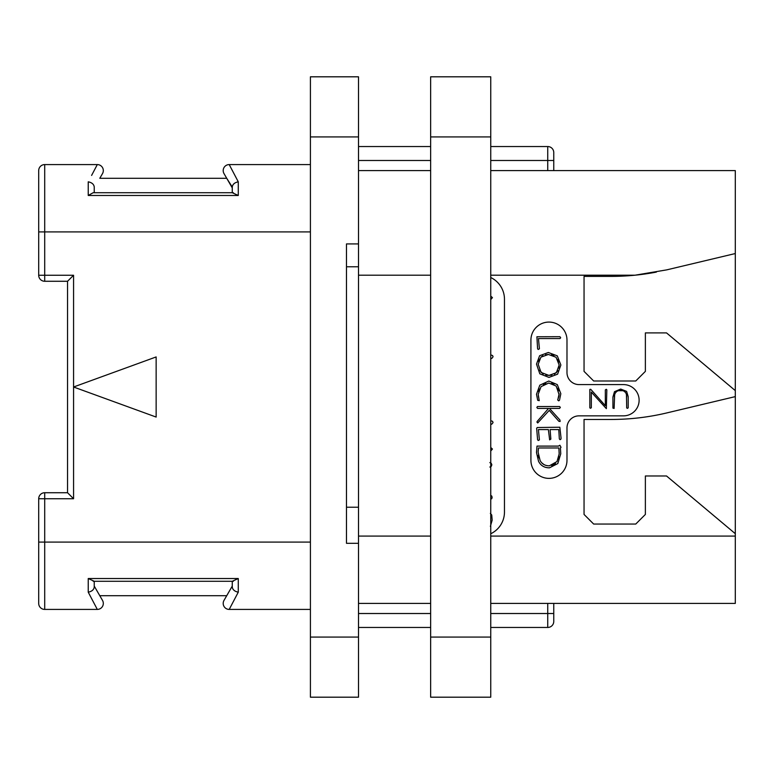 <?xml version="1.0" encoding="UTF-8"?>
<svg xmlns="http://www.w3.org/2000/svg" width="774" height="774" viewBox="0 0 774 774"><rect width="100%" height="100%" fill="white"/><g stroke="black" fill="none" stroke-linecap="round" stroke-linejoin="round"><path stroke-width="1.16" d="M490.755 170.59L735.3 170.59L735.3 603.41L490.755 603.41M656.352 272.1A240.453 240.453 0 0 1 635.115 275.186L666.782 269.855L735.3 253.543M490.755 275.186L635.115 275.186A240.453 240.453 0 0 1 611.102 276.386L584.051 276.386L584.051 371.375L593.668 380.992L635.754 380.992L645.371 371.375L645.371 332.897L666.52 332.897L735.3 390.609M735.3 533.683L666.52 475.971L645.371 475.971L645.371 514.439L635.754 524.056L593.668 524.056L584.051 514.439L584.051 419.46L611.102 419.46A240.453 240.453 0 0 0 666.782 412.929L735.3 396.617M490.755 277.527A24.042 24.042 0 0 1 504.464 299.238L504.464 512.04A24.042 24.042 0 0 1 490.755 533.75M579 415.851A12.026 12.026 0 0 0 566.984 427.877L566.984 460.337A18.034 18.034 0 0 1 548.95 478.371A18.034 18.034 0 0 1 530.916 460.337L530.916 340.115A18.034 18.034 0 0 1 548.95 322.081A18.034 18.034 0 0 1 566.984 340.115L566.984 372.575A12.026 12.026 0 0 0 579 384.591L623.486 384.591A15.625 15.625 0 0 1 639.121 400.226A15.625 15.625 0 0 1 623.486 415.851L579 415.851M430.644 603.41L358.507 603.41M430.644 170.59L358.507 170.59M310.413 136.93L310.413 76.81L358.507 76.81L358.507 136.93L310.413 136.93L310.413 697.19L358.507 697.19L358.507 243.926L346.481 243.926L346.481 543.3L346.481 507.231L358.507 507.231M553.758 603.41L553.758 621.445A6.008 6.008 0 0 1 547.74 627.453L490.755 627.453M547.74 603.41L547.74 613.511L553.758 613.511L553.758 621.445M430.644 627.453L358.507 627.453M490.755 146.547L547.74 146.547A6.008 6.008 0 0 1 553.758 152.555L553.758 170.59M430.644 146.547L358.507 146.547M358.507 266.769L346.481 266.769L346.481 243.926M358.507 136.93L358.507 243.926M358.507 543.3L346.481 543.3M38.7 275.254A6.008 6.008 0 0 0 44.708 281.272L44.708 275.254L38.7 275.254L38.7 170.59A6.008 6.008 0 0 1 44.708 164.581L97.301 164.581L96.944 165.249M91.603 175.417L97.301 164.581A6.008 6.008 0 0 1 102.507 173.599L99.798 178.281L226.714 178.281L232.268 187.037C232.606 184.299 234.609 182.558 238.276 181.822L231.474 168.877M229.752 165.607L229.21 164.581A6.008 6.008 0 0 0 224.005 173.599L232.268 187.898M232.268 187.037L232.268 192.716L238.276 195.474L238.276 181.822L229.21 164.581L310.413 164.581M229.21 164.581A6.008 6.008 -30 0 0 224.005 173.599A6.008 6.008 -30 0 1 229.21 164.581M93.161 192.716L88.236 195.474L238.276 195.474L88.236 195.474L88.236 181.822C91.903 182.558 93.906 184.299 94.244 187.037L94.244 192.716L93.161 192.716L233.351 192.716M99.798 178.281L102.507 173.599A6.008 6.008 30 0 0 97.301 164.581A6.008 6.008 30 0 1 102.507 173.599M73.569 275.254L73.569 387L156.145 417.06L156.145 356.94L73.569 387L73.569 498.746L67.551 492.728L67.551 281.272L73.569 275.254L44.708 275.254L44.708 164.581L73.569 164.581M310.413 231.91L38.7 231.91L38.7 170.59A6.008 6.008 0 0 1 44.708 164.581M73.569 609.419L44.708 609.419L97.301 609.419L88.236 592.178L88.236 578.526L238.276 578.526L238.276 592.178L229.21 609.419L310.413 609.419M38.7 498.746L44.708 498.746L44.708 492.728A6.008 6.008 0 0 0 38.7 498.746L38.7 542.09L44.708 542.09L44.708 498.746L73.569 498.746M310.413 542.09L44.708 542.09L44.708 609.419A6.008 6.008 0 0 1 38.7 603.41L38.7 542.09M94.244 586.963C93.906 589.701 91.903 591.442 88.236 592.178C91.903 591.442 93.906 589.701 94.244 586.963L94.244 581.284L88.236 578.526L238.276 578.526L232.268 581.284L232.268 586.963C232.606 589.701 234.609 591.442 238.276 592.178M97.301 609.419A6.008 6.008 150 0 0 102.507 600.401L94.244 586.102L102.507 600.401A6.008 6.008 0 0 1 97.301 609.419L93.238 601.698M99.798 595.719L226.714 595.719L232.268 586.102L224.005 600.401A6.008 6.008 0 0 0 229.21 609.419L231.474 605.123M93.161 581.284L233.351 581.284M224.005 600.401L226.714 595.719M490.755 299.557L492.438 297.632L490.755 296.113M490.755 358.449L491.78 358.449L493.067 356.766L492.583 355.566L490.755 354.898M490.755 424.22L491.713 424.22L493.038 422.614L492.564 421.337L490.755 420.659M490.755 450.971L492.438 449.046L490.755 447.517M489.836 467.041L491.258 466.383L491.848 464.816L491.229 463.268L489.836 462.6M490.706 499.017L491.742 498.746L492.138 497.334L491.703 495.97L490.639 495.399M490.387 526.397L492.167 520.147L491.742 514.991L490.348 513.394M538.636 397.497L538.307 395.94M538.52 391.48L539.459 388.974M543.3 384.62L545.854 383.43M551.581 383.362L554.01 384.368M557.831 388.229L558.828 390.754M558.325 398.049L557.677 399.955L558.741 400.855L559.505 400.187L560.831 393.714L557.299 384.61L548.785 381.04L539.807 385.181L536.498 394.276L537.717 400.332L539.236 400.671L538.201 394.276L541.055 386.632L548.785 383.024L556.177 386.052L559.138 394.74M559.041 395.708L558.615 397.323M561.073 438.307L559.834 427.229L537.262 427.529L536.653 428.264L537.591 439.748L538.249 440.483L539.391 439.874L538.423 429.57L548.379 429.57L549.637 439.855L550.846 439.139L550.111 429.57L558.78 429.57L559.341 438.906L559.999 439.651L560.753 439.39L561.073 438.307M626.466 394.74L626.688 407.917L627.385 408.372L628.188 407.84L628.188 396.607L626.621 391.392L620.719 389.061L614.488 391.683L612.921 397.062L612.921 408.111L614.101 408.44L614.633 394.963M615.369 392.96L616.636 391.538M618.387 390.696L622.751 390.677M624.492 391.48L625.74 392.834M538.182 349.471L539.42 348.784L538.452 338.557L559.999 338.557L560.666 337.754L559.931 336.69L536.904 336.758L537.591 348.735L538.182 349.471M548.969 377.402L557.599 374.171L560.869 365.018L557.28 355.847L548.311 352.489L539.613 355.721L536.498 364.119L539.817 373.813L548.969 377.402M551.891 375.109L548.96 375.419L541.055 372.439L538.201 364.254L540.9 357.162L548.427 354.463L556.061 357.259L559.167 365.018L556.371 372.729L548.96 375.419L545.805 375.071M543.174 374.074L539.488 370.243M538.511 361.439L539.41 359.088M540.9 357.162L542.932 355.682M545.447 354.763L548.427 354.463M551.417 354.792L553.942 355.73M557.773 359.388L558.809 361.951M559.167 365.018L558.857 368.085M557.909 370.678L554.368 374.21M559.167 393.714L558.006 398.833M537.727 422.943L549.24 410.375L558.876 421.298L560.124 421.482L559.95 420.021L549.453 408.42L559.544 408.42L560.337 407.434L559.641 406.543L537.417 406.543L536.856 407.511L537.62 408.42L548.582 408.42L537.388 421.182L536.924 422.024L537.727 422.943M549.453 467.825L557.812 463.558L560.763 453.738L560.405 447.991L561.005 447.333L559.883 445.243L558.441 446.105L536.992 446.105L536.498 452.548L538.549 461.314C540.765 465.648 544.403 467.825 549.453 467.825M549.346 465.832C545.08 465.822 541.994 464.032 540.097 460.491L538.114 452.161L538.491 447.972L558.876 447.972L559.167 453.922L556.999 461.556L549.346 465.832M546.328 465.484L545.535 465.251M543.832 464.477L541.771 462.833M539.004 457.976L538.346 455.247M538.114 452.161L538.182 450.845M538.317 449.452L538.491 447.972M558.876 447.972L559.031 449.762M559.147 452.19L559.167 453.922M558.915 456.699L558.189 459.214M555.48 463.442L553.71 464.768M553.536 464.864L551.669 465.571M614.411 397.343C614.401 392.786 616.452 390.483 620.584 390.425C624.657 390.464 626.698 392.67 626.688 397.033M589.836 389.428L589.836 407.84L590.485 408.285L591.326 407.734L591.326 392.128L606.352 408.643L606.826 389.825L606.255 389.293L605.336 389.932L605.336 405.673L590.726 389.312L589.836 389.428M430.644 136.93L430.644 76.81L490.755 76.81L490.755 697.19L430.644 697.19L430.644 136.93L490.755 136.93M735.3 536.082L490.755 536.082M430.644 536.082L358.507 536.082M358.507 275.186L430.644 275.186M547.74 627.453L547.74 613.511L490.755 613.511M430.644 613.511L358.507 613.511M553.758 160.489L547.74 160.489L547.74 170.59M547.74 146.547L547.74 160.489L490.755 160.489M430.644 160.489L358.507 160.489M358.507 637.07L310.413 637.07M430.644 637.07L490.755 637.07M67.551 492.728L44.708 492.728M44.708 281.272L67.551 281.272"/></g></svg>
